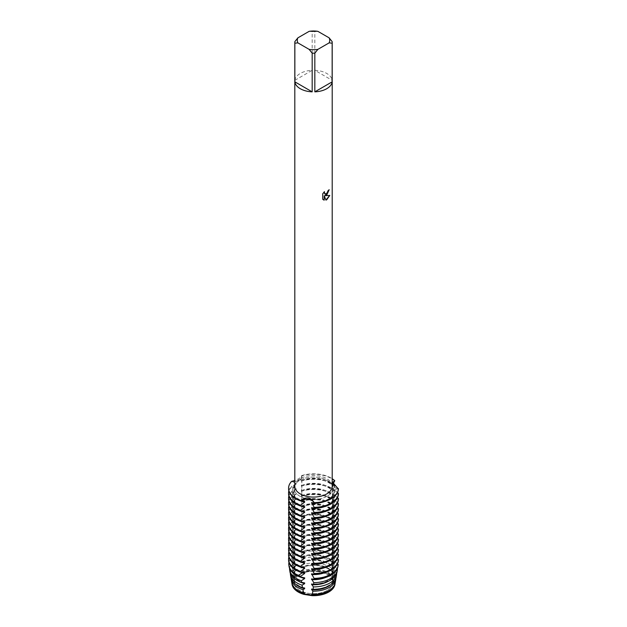 <?xml version="1.0" encoding="UTF-8"?>
<svg xmlns="http://www.w3.org/2000/svg" width="627" height="627" viewBox="0 0 627 627"><rect width="100%" height="100%" fill="white"/><g stroke="black" fill="none" stroke-linecap="round" stroke-linejoin="round"><path stroke-width="0.47" stroke-dasharray="3.13 2.35" d="M327.223 590.399A19.406 11.2 180 0 1 306.078 592.828A19.406 11.2 180 0 1 294.102 582.475A19.406 11.2 180 0 1 299.784 574.551A19.406 11.2 180 0 1 320.93 572.13A19.406 11.2 180 0 1 332.906 582.475A19.406 11.2 180 0 1 327.223 590.399A19.406 11.2 180 0 1 306.078 592.828A19.406 11.2 180 0 1 294.102 582.475A19.406 11.2 180 0 1 299.784 574.551A19.406 11.2 180 0 1 320.93 572.13A19.406 11.2 180 0 1 332.906 582.475A19.406 11.2 180 0 1 327.223 590.399M296.25 519.759L291.594 521.719L291.594 522.463L296.25 524.109L296.25 524.854L291.594 526.805L291.594 527.55L296.25 529.196L296.25 529.94L291.594 531.9L291.594 532.636L296.25 534.29L296.25 535.035L291.594 536.986L291.594 537.731L296.25 539.377L296.25 540.121L291.594 542.073L291.594 542.817L296.25 544.471L296.25 545.208L291.594 547.167L291.594 547.912L296.25 549.558L296.25 550.302L291.594 552.254L291.594 552.998L296.25 554.644L296.25 555.389L291.806 557.278L291.978 558.312L296.25 559.739L296.25 560.483L292.637 562.066L292.974 563.908L296.25 564.825L296.25 565.57L293.522 566.808L294.047 569.426L296.25 569.912L296.25 570.656L294.478 571.487L295.246 574.857L296.25 575.006L295.607 576.338A21.53 12.43 180 0 0 292.057 584.317A21.53 12.43 180 0 1 295.607 576.338L299.369 574.528L295.607 576.338A8.355 4.82 0 0 0 301.54 572.913L299.369 574.528L301.54 572.921A21.53 12.43 180 0 1 332.812 577.757A8.355 4.82 0 0 0 332.522 579.011A8.355 4.82 0 0 0 334.983 582.428L332.522 578.596L332.812 577.757L332.522 578.596L334.983 582.428A21.53 12.43 180 0 1 334.951 584.317A21.53 12.43 180 0 0 334.983 582.428L334.528 580.931L335.257 581.041L335.853 577.89L334.528 576.581L334.528 575.837L336.213 575.947L336.652 573.486M327.223 496.161A19.406 11.2 180 0 1 306.078 498.59A19.406 11.2 180 0 1 294.102 488.245A19.406 11.2 180 0 1 299.784 480.321A19.406 11.2 180 0 1 320.93 477.892A19.406 11.2 180 0 1 332.906 488.245A19.406 11.2 180 0 1 327.223 496.161A19.406 11.2 180 0 1 306.078 498.59A19.406 11.2 180 0 1 294.102 488.245A19.406 11.2 180 0 1 299.784 480.321A19.406 11.2 180 0 1 320.93 477.892A19.406 11.2 180 0 1 332.906 488.245A19.406 11.2 180 0 1 327.223 496.161M294.855 41.625L294.855 80.311A18.7 10.8 180 0 1 300.278 73.445A18.7 10.8 180 0 1 312.175 70.31L312.175 31.624A18.7 10.8 180 0 1 314.832 31.624L314.832 70.31L332.153 80.311L332.153 41.625M294.808 486.286A18.7 10.8 180 0 1 300.278 478.652A18.7 10.8 180 0 1 320.663 476.308A18.7 10.8 180 0 1 332.208 486.286M334.763 486.113L332.663 490.392L332.663 491.129L334.763 490.533L332.663 495.479L332.663 496.223L334.763 495.62L332.663 500.565L332.663 501.31L334.763 500.707L332.663 505.66L332.663 506.404L334.763 505.801L332.663 510.746L332.663 511.491L334.763 510.887L332.663 515.841L332.663 516.577L334.763 515.974L332.663 521.672A21.114 12.187 180 0 0 328.43 518.168A21.114 12.187 180 0 0 301.344 516.82L301.814 513.489L301.814 511.115L301.336 511.734L301.814 508.403L301.814 506.02L301.336 506.647L301.814 503.309L301.814 500.934L301.336 501.553L301.814 498.222L301.814 495.839L301.336 496.466L301.814 493.135L301.814 490.753L301.336 491.38L301.814 488.041L301.814 485.666L301.336 486.286L301.814 482.955L301.814 480.572L301.336 481.199L301.603 475.595A8.355 4.82 180 0 1 301.822 476.677A8.355 4.82 180 0 1 291.594 481.371A8.355 4.82 0 0 0 301.822 476.677A8.355 4.82 0 0 0 301.603 475.595L301.806 476.065L299.291 478.519L294.808 480.533M329.12 189.777L329.12 189.691A18.614 10.745 180 0 1 328.07 190.53L327.89 191.65L324.825 193.962M324.324 191.752L322.646 193.806L322.709 199.261M329.7 195.444L325.068 195.663M322.646 199.221L323.391 199.801M324.151 195.718L325.922 200.044M332.686 483.064A8.355 4.82 0 0 0 332.522 484.005A8.355 4.82 0 0 0 338.431 488.621A8.355 4.82 180 0 1 332.522 484.005A8.355 4.82 180 0 1 332.686 483.064M301.603 475.595A24.931 14.397 180 0 1 332.208 478.722A24.931 14.397 180 0 0 301.603 475.595M317.881 31.35L314.832 31.624M314.832 70.31A18.7 10.8 180 0 1 332.153 80.311M312.175 31.624L309.127 31.35M294.855 80.311L312.175 70.31M334.763 481.089A24.931 14.397 0 0 0 331.134 478.432A24.931 14.397 0 0 0 301.603 475.964M333.062 484.005L332.663 486.043L334.113 485.439M301.344 480.454A21.114 12.187 180 0 1 328.43 481.795A21.114 12.187 180 0 1 332.663 485.298M301.344 481.199A21.114 12.187 180 0 1 328.43 482.539A21.114 12.187 180 0 1 332.663 486.043M301.603 480.313A24.931 14.397 180 0 1 331.134 482.782A24.931 14.397 180 0 1 333.094 484.052M334.763 486.184A24.931 14.397 0 0 0 331.134 483.527A24.931 14.397 0 0 0 301.603 481.05M301.344 485.541A21.114 12.187 180 0 1 328.43 486.889A21.114 12.187 180 0 1 332.663 490.392M301.344 486.286A21.114 12.187 180 0 1 328.43 487.634A21.114 12.187 180 0 1 332.663 491.129M301.603 485.4A24.931 14.397 180 0 1 331.134 487.869A24.931 14.397 180 0 1 334.763 490.533M334.763 491.27A24.931 14.397 0 0 0 331.134 488.613A24.931 14.397 0 0 0 301.603 486.144M301.344 490.635A21.114 12.187 180 0 1 328.43 491.976A21.114 12.187 180 0 1 332.663 495.479M301.344 491.38A21.114 12.187 180 0 1 328.43 492.72A21.114 12.187 180 0 1 332.663 496.223M301.603 490.486A24.931 14.397 180 0 1 331.134 492.963A24.931 14.397 180 0 1 334.763 495.62M334.763 496.365A24.931 14.397 0 0 0 331.134 493.7A24.931 14.397 0 0 0 301.603 491.231M301.344 495.722A21.114 12.187 180 0 1 328.43 497.07A21.114 12.187 180 0 1 332.663 500.565M301.344 496.466A21.114 12.187 180 0 1 328.43 497.807A21.114 12.187 180 0 1 332.663 501.31M301.603 495.581A24.931 14.397 180 0 1 331.134 498.05A24.931 14.397 180 0 1 334.763 500.707M334.763 501.451A24.931 14.397 0 0 0 331.134 498.794A24.931 14.397 0 0 0 301.603 496.325M301.344 500.816A21.114 12.187 180 0 1 328.43 502.156A21.114 12.187 180 0 1 332.663 505.66M301.344 501.553A21.114 12.187 180 0 1 328.43 502.901A21.114 12.187 180 0 1 332.663 506.404M301.603 500.667A24.931 14.397 180 0 1 331.134 503.144A24.931 14.397 180 0 1 334.763 505.801M334.763 506.538A24.931 14.397 0 0 0 331.134 503.881A24.931 14.397 0 0 0 301.603 501.412M301.344 505.903A21.114 12.187 180 0 1 328.43 507.243A21.114 12.187 180 0 1 332.663 510.746M301.344 506.647A21.114 12.187 180 0 1 328.43 507.988A21.114 12.187 180 0 1 332.663 511.491M301.603 505.762A24.931 14.397 180 0 1 331.134 508.231A24.931 14.397 180 0 1 334.763 510.887M334.763 511.632A24.931 14.397 0 0 0 331.134 508.975A24.931 14.397 0 0 0 301.603 506.498M301.344 510.989A21.114 12.187 180 0 1 328.43 512.337A21.114 12.187 180 0 1 332.663 515.841M301.344 511.734A21.114 12.187 180 0 1 328.43 513.082A21.114 12.187 180 0 1 332.663 516.577M301.603 510.848A24.931 14.397 180 0 1 331.134 513.317A24.931 14.397 180 0 1 334.763 515.974M334.763 516.719A24.931 14.397 0 0 0 331.134 514.062A24.931 14.397 0 0 0 301.603 511.593M301.344 516.084A21.114 12.187 180 0 1 328.43 517.424A21.114 12.187 180 0 1 332.663 520.927M332.663 521.672L334.763 521.068L334.763 521.813A24.931 14.397 0 0 0 331.134 519.148A24.931 14.397 0 0 0 301.603 516.679L301.603 515.935L301.336 516.828M301.603 515.935A24.931 14.397 180 0 1 331.134 518.411A24.931 14.397 180 0 1 334.763 521.068M334.763 521.813L332.663 526.014L332.663 526.758L334.763 526.155L334.763 526.899A24.931 14.397 0 0 0 331.134 524.243A24.931 14.397 0 0 0 301.603 521.766L301.603 516.679M301.344 521.17A21.114 12.187 180 0 1 328.43 522.518A21.114 12.187 180 0 1 332.663 526.014M301.344 521.915A21.114 12.187 180 0 1 328.43 523.255A21.114 12.187 180 0 1 332.663 526.758M301.603 521.029A24.931 14.397 180 0 1 331.134 523.498A24.931 14.397 180 0 1 334.763 526.155M334.763 526.899L332.663 531.108L332.663 531.853L334.763 531.249L334.763 531.986A24.931 14.397 0 0 0 331.134 529.329A24.931 14.397 0 0 0 301.603 526.86L301.603 521.766M301.344 526.265A21.114 12.187 180 0 1 328.43 527.605A21.114 12.187 180 0 1 332.663 531.108M301.344 527.001A21.114 12.187 180 0 1 328.43 528.349A21.114 12.187 180 0 1 332.663 531.853M301.603 526.116A24.931 14.397 180 0 1 331.134 528.585A24.931 14.397 180 0 1 334.763 531.249M334.763 531.986L332.663 536.195L332.663 536.939L334.763 536.336L334.763 537.08A24.931 14.397 0 0 0 331.134 534.423A24.931 14.397 0 0 0 301.603 531.947L301.603 526.86M301.344 531.351A21.114 12.187 180 0 1 328.43 532.691A21.114 12.187 180 0 1 332.663 536.195M301.344 532.096A21.114 12.187 180 0 1 328.43 533.436A21.114 12.187 180 0 1 332.663 536.939M301.603 531.21A24.931 14.397 180 0 1 331.134 533.679A24.931 14.397 180 0 1 334.763 536.336M334.763 537.08L332.663 541.289L332.663 542.026L334.763 541.422L334.763 542.167A24.931 14.397 0 0 0 331.134 539.51A24.931 14.397 0 0 0 301.603 537.041L301.603 531.947M301.344 536.438A21.114 12.187 180 0 1 328.43 537.786A21.114 12.187 180 0 1 332.663 541.289M301.344 537.182A21.114 12.187 180 0 1 328.43 538.522A21.114 12.187 180 0 1 332.663 542.026M301.603 536.297A24.931 14.397 180 0 1 331.134 538.765A24.931 14.397 180 0 1 334.763 541.422M334.763 542.167L332.663 546.376L332.663 547.12L334.763 546.517L334.763 547.261A24.931 14.397 0 0 0 331.134 544.597A24.931 14.397 0 0 0 301.603 542.128L301.603 537.041M301.344 541.532A21.114 12.187 180 0 1 328.43 542.872A21.114 12.187 180 0 1 332.663 546.376M301.344 542.269A21.114 12.187 180 0 1 328.43 543.617A21.114 12.187 180 0 1 332.663 547.12M301.603 541.383A24.931 14.397 180 0 1 331.134 543.86A24.931 14.397 180 0 1 334.763 546.517M334.763 547.261L332.663 551.462L332.663 552.207L334.763 551.603L334.763 552.348A24.931 14.397 0 0 0 331.134 549.691A24.931 14.397 0 0 0 301.603 547.214L301.603 542.128M301.344 546.619A21.114 12.187 180 0 1 328.43 547.959A21.114 12.187 180 0 1 332.663 551.462M301.344 547.363A21.114 12.187 180 0 1 328.43 548.703A21.114 12.187 180 0 1 332.663 552.207M301.603 546.478A24.931 14.397 180 0 1 331.134 548.946A24.931 14.397 180 0 1 334.763 551.603M334.763 552.348L332.663 556.557L332.663 557.293L334.622 556.69L334.505 557.787A24.555 14.178 0 0 0 330.868 555.107A24.555 14.178 0 0 0 301.689 552.708M334.505 557.787L332.663 562.388A21.114 12.187 180 0 0 328.43 558.884A21.114 12.187 180 0 0 301.344 557.544L301.814 554.205L301.814 551.831L301.336 552.45L301.344 551.705A21.114 12.187 180 0 1 328.43 553.053A21.114 12.187 180 0 1 332.663 556.557M301.344 552.45A21.114 12.187 180 0 1 328.43 553.798A21.114 12.187 180 0 1 332.663 557.293M301.65 551.588A24.727 14.28 180 0 1 330.993 554.025A24.727 14.28 180 0 1 334.622 556.69M301.344 556.8A21.114 12.187 180 0 1 328.43 558.14A21.114 12.187 180 0 1 332.663 561.643M332.537 562.772L334.387 561.776M301.775 556.784A23.936 13.818 180 0 1 330.429 559.065A23.936 13.818 180 0 1 334.097 561.784L333.901 563.775A23.63 13.645 0 0 0 330.217 561.016A23.63 13.645 0 0 0 301.806 558.806L301.775 556.784L301.806 558.806M333.901 563.775L332.663 567.474A21.114 12.187 180 0 0 328.43 563.971A21.114 12.187 180 0 0 301.344 562.631L301.814 559.3M301.344 561.886A21.114 12.187 180 0 1 328.43 563.234A21.114 12.187 180 0 1 332.663 566.737M332.537 567.858L334.387 566.863M329.873 564.104A23.152 13.363 180 0 1 333.619 566.933L333.376 569.833A22.705 13.112 0 0 0 329.559 566.918A22.705 13.112 0 0 0 301.799 564.951L301.814 562.019A23.152 13.363 180 0 1 329.873 564.104M333.368 569.833L332.663 571.824L332.663 572.569L333.188 572.153L332.921 576.009A21.78 12.579 0 0 0 328.909 572.819A21.78 12.579 0 0 0 301.626 571.166L301.759 567.286A22.36 12.908 180 0 1 329.316 569.144A22.36 12.908 180 0 1 333.188 572.153M332.663 572.569A21.114 12.187 180 0 0 328.43 569.065A21.114 12.187 180 0 0 301.344 567.717L301.344 566.98A21.114 12.187 180 0 1 328.43 568.321A21.114 12.187 180 0 1 332.663 571.824M300.874 500.926A21.114 12.187 180 0 1 298.577 499.774A21.114 12.187 180 0 1 292.394 491.16A21.114 12.187 180 0 1 296.25 484.138L291.594 486.09L291.594 486.834L296.25 488.48L296.25 489.225L291.594 491.184L291.594 491.921L296.25 493.574L296.25 494.319L291.594 496.271L291.594 497.015L296.25 498.661L296.25 499.406L291.594 501.357L291.594 502.102L296.25 503.747L296.25 504.492L291.594 506.451L291.594 507.196L296.25 508.842L296.25 509.586L291.594 511.538L291.594 512.283L296.25 513.928L296.25 514.673L291.594 516.632L291.594 517.369L296.25 519.023L296.25 519.767A21.114 12.187 180 0 0 292.394 526.79L292.394 526.045A21.114 12.187 180 0 1 296.25 519.023M304.644 501.482A21.114 12.187 180 0 1 298.577 499.037A21.114 12.187 180 0 1 292.394 490.416A21.114 12.187 180 0 1 296.25 483.393L296.25 484.138M304.644 506.569A21.114 12.187 180 0 1 298.577 504.124A21.114 12.187 180 0 1 292.394 495.502A21.114 12.187 180 0 1 296.25 488.48M300.874 506.013A21.114 12.187 180 0 1 298.577 504.868A21.114 12.187 180 0 1 292.394 496.247A21.114 12.187 180 0 1 296.25 489.225M304.644 511.656A21.114 12.187 180 0 1 298.577 509.21A21.114 12.187 180 0 1 292.394 500.597A21.114 12.187 180 0 1 296.25 493.574M300.874 511.107A21.114 12.187 180 0 1 298.577 509.955A21.114 12.187 180 0 1 292.394 501.341A21.114 12.187 180 0 1 296.25 494.319M304.644 516.75A21.114 12.187 180 0 1 298.577 514.305A21.114 12.187 180 0 1 292.394 505.683A21.114 12.187 180 0 1 296.25 498.661M300.874 516.193A21.114 12.187 180 0 1 298.577 515.049A21.114 12.187 180 0 1 292.394 506.428A21.114 12.187 180 0 1 296.25 499.406M304.644 521.836A21.114 12.187 180 0 1 298.577 519.391A21.114 12.187 180 0 1 292.394 510.778A21.114 12.187 180 0 1 296.25 503.755M300.874 521.28A21.114 12.187 180 0 1 298.577 520.136A21.114 12.187 180 0 1 292.394 511.514A21.114 12.187 180 0 1 296.25 504.492M304.644 526.923A21.114 12.187 180 0 1 298.577 524.486A21.114 12.187 180 0 1 292.394 515.864A21.114 12.187 180 0 1 296.25 508.842M300.874 526.374A21.114 12.187 180 0 1 298.577 525.222A21.114 12.187 180 0 1 292.394 516.609A21.114 12.187 180 0 1 296.25 509.586M304.644 532.017A21.114 12.187 180 0 1 298.577 529.572A21.114 12.187 180 0 1 292.394 520.951A21.114 12.187 180 0 1 296.25 513.928M300.874 531.461A21.114 12.187 180 0 1 298.577 530.317A21.114 12.187 180 0 1 292.394 521.695A21.114 12.187 180 0 1 296.25 514.673M304.644 537.104A21.114 12.187 180 0 1 298.577 534.659A21.114 12.187 180 0 1 292.394 526.045M300.874 536.555A21.114 12.187 180 0 1 298.577 535.403A21.114 12.187 180 0 1 292.394 526.79M304.644 542.198A21.114 12.187 180 0 1 298.577 539.753A21.114 12.187 180 0 1 292.394 531.132A21.114 12.187 180 0 1 296.25 524.109M300.874 541.642A21.114 12.187 180 0 1 298.577 540.498A21.114 12.187 180 0 1 292.394 531.876A21.114 12.187 180 0 1 296.25 524.854M304.644 547.285A21.114 12.187 180 0 1 298.577 544.839A21.114 12.187 180 0 1 292.394 536.226A21.114 12.187 180 0 1 296.25 529.204M300.874 546.728A21.114 12.187 180 0 1 298.577 545.584A21.114 12.187 180 0 1 292.394 536.963A21.114 12.187 180 0 1 296.25 529.94M304.644 552.371A21.114 12.187 180 0 1 298.577 549.934A21.114 12.187 180 0 1 292.394 541.313A21.114 12.187 180 0 1 296.25 534.29M300.874 551.823A21.114 12.187 180 0 1 298.577 550.671A21.114 12.187 180 0 1 292.394 542.057A21.114 12.187 180 0 1 296.25 535.035M304.644 557.466A21.114 12.187 180 0 1 298.577 555.02A21.114 12.187 180 0 1 292.394 546.399A21.114 12.187 180 0 1 296.25 539.377M300.874 556.909A21.114 12.187 180 0 1 298.577 555.765A21.114 12.187 180 0 1 292.394 547.144A21.114 12.187 180 0 1 296.25 540.121M304.644 562.552A21.114 12.187 180 0 1 298.577 560.107A21.114 12.187 180 0 1 292.394 551.494A21.114 12.187 180 0 1 296.25 544.471M300.874 562.004A21.114 12.187 180 0 1 298.577 560.851A21.114 12.187 180 0 1 292.394 552.23A21.114 12.187 180 0 1 296.25 545.208M304.644 567.647A21.114 12.187 180 0 1 298.577 565.201A21.114 12.187 180 0 1 292.394 556.58A21.114 12.187 180 0 1 296.25 549.558M300.874 567.09A21.114 12.187 180 0 1 298.577 565.938A21.114 12.187 180 0 1 292.394 557.325A21.114 12.187 180 0 1 296.25 550.302M304.644 572.733A21.114 12.187 180 0 1 298.577 570.288A21.114 12.187 180 0 1 292.394 561.667A21.114 12.187 180 0 1 296.25 554.644M300.874 572.177A21.114 12.187 180 0 1 298.577 571.032A21.114 12.187 180 0 1 292.394 562.411A21.114 12.187 180 0 1 296.25 555.389M304.644 577.82A21.114 12.187 180 0 1 298.577 575.374A21.114 12.187 180 0 1 292.394 566.761A21.114 12.187 180 0 1 296.25 559.739M300.874 577.271A21.114 12.187 180 0 1 298.577 576.119A21.114 12.187 180 0 1 292.394 567.506A21.114 12.187 180 0 1 296.25 560.483M304.644 582.914A21.114 12.187 180 0 1 298.577 580.469A21.114 12.187 180 0 1 292.394 571.848A21.114 12.187 180 0 1 296.25 564.825M298.852 581.362A21.114 12.187 180 0 1 298.577 581.213A21.114 12.187 180 0 1 292.394 572.592A21.114 12.187 180 0 1 296.25 565.57M304.644 588.001A21.114 12.187 180 0 1 298.577 585.555A21.114 12.187 180 0 1 292.394 576.942A21.114 12.187 180 0 1 296.25 569.919M332.921 576.009L332.812 577.757A21.53 12.43 180 0 0 301.54 572.913L301.626 571.166M301.344 572.067A21.114 12.187 180 0 1 328.43 573.407A21.114 12.187 180 0 1 332.663 576.911M304.644 593.095A21.114 12.187 180 0 1 298.577 590.65A21.114 12.187 180 0 1 292.394 582.028A21.114 12.187 180 0 1 296.25 575.006M301.344 572.812A21.114 12.187 180 0 1 328.43 574.152A21.114 12.187 180 0 1 332.663 577.655M301.556 572.623A21.569 12.454 180 0 1 328.76 574.183A21.569 12.454 180 0 1 332.827 577.459M336.636 573.462L334.528 571.495L334.528 570.75A21.114 12.187 180 0 1 334.614 571.848A21.114 12.187 180 0 1 311.595 583.988M333.846 570.492L337.89 570.57M337.028 571.981A23.63 13.645 0 0 0 337.138 570.735L337.444 568.995M337.216 568.83L334.528 566.4L334.528 565.656L338.055 565.436L338.227 564.457M337.436 563.908L334.528 561.314L334.528 560.569L338.431 560.24M337.436 558.814L334.528 556.22L334.528 555.483L338.431 555.154M337.436 553.727L334.528 551.133L334.528 550.388L338.431 550.067M337.436 548.633L334.528 546.046L334.528 545.302L338.431 544.973M337.436 543.546L334.528 540.952L334.528 540.208L338.431 539.886M337.436 538.46L334.528 535.866L334.528 535.121L338.431 534.8M337.436 533.365L334.528 530.771L334.528 530.034L338.431 529.705M337.436 528.279L334.528 525.685L334.528 524.94L338.431 524.619M337.436 523.184L334.528 520.598L334.528 519.854L338.431 519.524M337.436 518.098L334.528 515.504L334.528 514.767L338.431 514.438M337.436 513.011L334.528 510.417L334.528 509.673L338.431 509.351M337.436 507.917L334.528 505.323L334.528 504.586L338.431 504.257M337.436 502.83L334.528 500.236L334.528 499.492L338.431 499.17M337.436 497.736L334.528 495.15L334.528 494.405L338.431 494.076M337.436 492.65L334.528 490.055L334.528 489.319A21.114 12.187 180 0 1 334.614 490.416A21.114 12.187 180 0 1 311.595 502.556M334.528 489.311L338.431 488.989M291.594 481.371L296.25 483.393M301.712 566.902L300.889 568.054M301.336 566.98L301.799 564.951M301.712 561.808L300.889 562.968M301.712 556.721L300.889 557.873M301.336 551.705L301.603 547.214M291.955 583.557A21.569 12.454 180 0 1 295.544 576.088M335.03 582.201A21.569 12.454 180 0 1 335.053 583.557M293.569 586.778A21.114 12.187 180 0 1 292.394 582.773A21.114 12.187 180 0 1 296.25 575.751M334.528 581.668A21.114 12.187 180 0 1 334.614 582.773A21.114 12.187 180 0 1 333.439 586.778M334.528 580.931A21.114 12.187 180 0 1 334.614 582.028A21.114 12.187 180 0 1 311.595 594.169M295.246 574.857A21.78 12.579 0 0 0 291.821 582.93M335.186 582.93A21.78 12.579 0 0 0 335.257 581.041M291.147 578.486A22.36 12.908 180 0 1 294.478 571.487M335.853 577.89A22.36 12.908 180 0 1 335.86 578.486M296.289 584.732A21.114 12.187 180 0 1 292.394 577.679A21.114 12.187 180 0 1 296.25 570.656M334.528 576.581A21.114 12.187 180 0 1 334.614 577.679A21.114 12.187 180 0 1 330.719 584.732M334.528 575.837A21.114 12.187 180 0 1 334.614 576.942A21.114 12.187 180 0 1 311.595 589.074M294.047 569.426A22.705 13.112 0 0 0 290.904 577.451M336.103 577.451A22.705 13.112 0 0 0 336.205 575.947M290.356 573.415A23.152 13.363 180 0 1 293.522 566.808M334.528 571.495A21.114 12.187 180 0 1 334.614 572.592A21.114 12.187 180 0 1 328.156 581.362M292.974 563.908A23.63 13.645 0 0 0 289.98 571.981M289.58 568.336A23.936 13.818 180 0 1 292.637 562.066M334.528 566.4A21.114 12.187 180 0 1 334.614 567.506A21.114 12.187 180 0 1 325.821 577.404M334.528 565.656A21.114 12.187 180 0 1 334.614 566.761A21.114 12.187 180 0 1 311.595 578.901M291.978 558.312A24.555 14.178 0 0 0 289.063 566.502M337.945 566.502A24.555 14.178 0 0 0 338.055 565.436M288.961 562.395A24.727 14.28 180 0 1 291.806 557.278M334.528 561.314A21.114 12.187 180 0 1 334.614 562.411A21.114 12.187 180 0 1 324.911 572.67M334.528 560.569A21.114 12.187 180 0 1 334.614 561.667A21.114 12.187 180 0 1 311.595 573.807M291.594 552.998A24.931 14.397 0 0 0 288.569 559.872M288.859 556.948A24.931 14.397 180 0 1 291.594 552.254M334.528 556.22A21.114 12.187 180 0 1 334.614 557.325A21.114 12.187 180 0 1 324.911 567.576M334.528 555.483A21.114 12.187 180 0 1 334.614 556.58A21.114 12.187 180 0 1 311.595 568.72M291.594 547.912A24.931 14.397 0 0 0 288.569 554.777M288.859 551.862A24.931 14.397 180 0 1 291.594 547.167M334.528 551.133A21.114 12.187 180 0 1 334.614 552.23A21.114 12.187 180 0 1 324.911 562.49M334.528 550.388A21.114 12.187 180 0 1 334.614 551.494A21.114 12.187 180 0 1 311.595 563.626M291.594 542.817A24.931 14.397 0 0 0 288.569 549.691M288.859 546.775A24.931 14.397 180 0 1 291.594 542.081M334.528 546.046A21.114 12.187 180 0 1 334.614 547.144A21.114 12.187 180 0 1 324.911 557.403M334.528 545.302A21.114 12.187 180 0 1 334.614 546.399A21.114 12.187 180 0 1 311.595 558.539M291.594 537.731A24.931 14.397 0 0 0 288.569 544.597M288.859 541.681A24.931 14.397 180 0 1 291.594 536.986M334.528 540.952A21.114 12.187 180 0 1 334.614 542.057A21.114 12.187 180 0 1 324.911 552.309M334.528 540.208A21.114 12.187 180 0 1 334.614 541.313A21.114 12.187 180 0 1 311.595 553.453M291.594 532.636A24.931 14.397 0 0 0 288.569 539.51M288.859 536.594A24.931 14.397 180 0 1 291.594 531.9M334.528 535.866A21.114 12.187 180 0 1 334.614 536.963A21.114 12.187 180 0 1 324.911 547.222M334.528 535.121A21.114 12.187 180 0 1 334.614 536.226A21.114 12.187 180 0 1 311.595 548.359M291.594 527.55A24.931 14.397 0 0 0 288.569 534.423M288.859 531.508A24.931 14.397 180 0 1 291.594 526.805M334.528 530.771A21.114 12.187 180 0 1 334.614 531.876A21.114 12.187 180 0 1 324.911 542.136M334.528 530.034A21.114 12.187 180 0 1 334.614 531.132A21.114 12.187 180 0 1 311.595 543.272M291.594 522.463A24.931 14.397 0 0 0 288.569 529.329M288.859 526.414A24.931 14.397 180 0 1 291.594 521.719M334.528 525.685A21.114 12.187 180 0 1 334.614 526.79A21.114 12.187 180 0 1 324.911 537.041M334.528 524.94A21.114 12.187 180 0 1 334.614 526.045A21.114 12.187 180 0 1 311.595 538.185M291.594 517.369A24.931 14.397 0 0 0 288.569 524.243M288.859 521.327A24.931 14.397 180 0 1 291.594 516.632M334.528 520.598A21.114 12.187 180 0 1 334.614 521.695A21.114 12.187 180 0 1 324.911 531.955M334.528 519.854A21.114 12.187 180 0 1 334.614 520.951A21.114 12.187 180 0 1 311.595 533.091M291.594 512.283A24.931 14.397 0 0 0 288.569 519.148M288.859 516.233A24.931 14.397 180 0 1 291.594 511.538M334.528 515.504A21.114 12.187 180 0 1 334.614 516.609A21.114 12.187 180 0 1 324.911 526.86M334.528 514.767A21.114 12.187 180 0 1 334.614 515.864A21.114 12.187 180 0 1 311.595 528.005M291.594 507.196A24.931 14.397 0 0 0 288.569 514.062M288.859 511.146A24.931 14.397 180 0 1 291.594 506.451M334.528 510.417A21.114 12.187 180 0 1 334.614 511.514A21.114 12.187 180 0 1 324.911 521.774M334.528 509.673A21.114 12.187 180 0 1 334.614 510.778A21.114 12.187 180 0 1 311.595 522.91M291.594 502.102A24.931 14.397 0 0 0 288.569 508.975M288.859 506.06A24.931 14.397 180 0 1 291.594 501.357M334.528 505.323A21.114 12.187 180 0 1 334.614 506.428A21.114 12.187 180 0 1 324.911 516.687M334.528 504.586A21.114 12.187 180 0 1 334.614 505.683A21.114 12.187 180 0 1 311.595 517.824M291.594 497.015A24.931 14.397 0 0 0 288.569 503.881M288.859 500.965A24.931 14.397 180 0 1 291.594 496.271M334.528 500.236A21.114 12.187 180 0 1 334.614 501.341A21.114 12.187 180 0 1 324.911 511.593M334.528 499.492A21.114 12.187 180 0 1 334.614 500.597A21.114 12.187 180 0 1 311.595 512.737M291.594 491.921A24.931 14.397 0 0 0 288.569 498.794M288.859 495.879A24.931 14.397 180 0 1 291.594 491.184M334.528 495.15A21.114 12.187 180 0 1 334.614 496.247A21.114 12.187 180 0 1 324.911 506.506M291.594 481.748A24.931 14.397 0 0 0 288.569 488.425M334.528 494.405A21.114 12.187 180 0 1 334.614 495.502A21.114 12.187 180 0 1 311.595 507.643M291.594 486.834A24.931 14.397 0 0 0 288.569 493.7M334.528 490.055A21.114 12.187 180 0 1 334.614 491.16A21.114 12.187 180 0 1 324.911 501.412M288.859 490.784A24.931 14.397 180 0 1 291.594 486.09M294.102 582.475L294.102 488.245L294.102 582.475M332.522 579.011L332.631 482.32M301.822 477.86L301.806 476.065M332.906 582.475L332.906 488.245L332.906 582.475M301.822 554.205L301.822 551.831M301.822 549.119L301.822 546.736M301.822 544.024L301.822 541.65M301.822 538.938L301.822 536.555M301.822 533.851L301.822 531.469M301.822 528.757L301.822 526.382M301.822 523.67L301.822 521.288M301.822 518.576L301.822 516.201M301.822 513.489L301.822 511.115M301.822 508.403L301.822 506.02M301.822 503.309L301.822 500.934M301.822 498.222L301.822 495.839M301.822 493.135L301.822 490.753M301.822 488.041L301.822 485.666M301.822 482.955L301.822 480.572M292.394 582.773L292.394 582.028M334.614 582.773L334.614 582.028M292.394 577.679L292.394 576.942M334.614 577.679L334.614 576.942M292.394 572.592L292.394 571.848M334.614 572.592L334.614 571.848M292.394 567.506L292.394 566.761M334.614 567.506L334.614 566.761M292.394 562.411L292.394 561.667M334.614 562.411L334.614 561.667M292.394 557.325L292.394 556.58M334.614 557.325L334.614 556.58M292.394 552.23L292.394 551.494M334.614 552.23L334.614 551.494M292.394 547.144L292.394 546.399M334.614 547.144L334.614 546.399M292.394 542.057L292.394 541.313M334.614 542.057L334.614 541.313M292.394 536.963L292.394 536.226M334.614 536.963L334.614 536.226M292.394 531.876L292.394 531.132M334.614 531.876L334.614 531.132M334.614 526.79L334.614 526.045M292.394 521.695L292.394 520.951M334.614 521.695L334.614 520.951M292.394 516.609L292.394 515.864M334.614 516.609L334.614 515.864M292.394 511.514L292.394 510.778M334.614 511.514L334.614 510.778M292.394 506.428L292.394 505.683M334.614 506.428L334.614 505.683M292.394 501.341L292.394 500.597M334.614 501.341L334.614 500.597M292.394 496.247L292.394 495.502M334.614 496.247L334.614 495.502M292.394 491.16L292.394 490.416M334.614 491.16L334.614 490.416"/><path stroke-width="0.94" d="M335.053 583.557A21.569 12.454 180 0 1 334.975 584.192A21.569 12.454 180 0 1 328.76 591.794A21.569 12.454 180 0 1 312.136 595.415L312.089 595.65A21.53 12.43 180 0 0 328.728 592.037A21.53 12.43 180 0 0 334.928 584.45A21.53 12.43 180 0 0 334.951 584.317A21.53 12.43 180 0 1 328.728 592.037A21.53 12.43 180 0 1 312.089 595.65L303.993 594.396L312.089 595.65A8.355 4.82 0 0 0 303.993 594.396A21.53 12.43 180 0 1 292.057 584.317A21.53 12.43 180 0 0 292.08 584.45L292.033 584.192A21.569 12.454 180 0 1 291.955 583.557M326.73 195.083L325.123 195.695L329.778 195.428L326.73 199.754L325.938 200.091L324.214 195.749L324.214 200.146L322.709 199.261L322.709 193.837L324.441 191.627L324.206 192.701L324.849 193.986L326.73 193.625L328.133 190.561A18.7 10.8 0 0 0 329.175 189.722L326.73 195.083M326.73 88.713A18.7 10.8 180 0 1 314.832 91.848L314.832 53.162A18.7 10.8 180 0 1 312.175 53.162L312.175 91.848A18.7 10.8 180 0 1 294.855 81.839L294.855 43.161A18.7 10.8 180 0 1 294.808 42.393A18.7 10.8 180 0 1 294.855 41.625L297.903 37.832L309.127 31.35A16.208 9.358 180 0 1 317.881 31.35L329.112 37.832A16.208 9.358 180 0 1 329.112 42.887L332.153 43.161L332.153 81.839A18.7 10.8 180 0 1 326.73 88.713M329.112 37.832L332.153 41.625A18.7 10.8 180 0 1 332.208 42.393L332.208 486.286A18.7 10.8 180 0 1 326.73 493.919A18.7 10.8 180 0 1 306.344 496.255A18.7 10.8 180 0 1 294.808 486.286L294.808 42.393M294.808 480.533L291.594 481.371A24.931 14.397 180 0 0 300.474 500.518C306.329 496.474 310.89 497.18 314.158 502.635A8.355 4.82 0 0 0 300.474 500.518A8.355 4.82 180 0 1 314.158 502.635L314.158 503.003A24.931 14.397 0 0 0 331.134 498.794A24.931 14.397 0 0 0 338.431 488.989L332.631 482.32L334.763 480.721A8.355 4.82 0 0 0 332.686 483.064A8.355 4.82 180 0 1 334.763 480.721L333.062 484.005M331.134 498.418A24.931 14.397 180 0 1 314.158 502.635A24.931 14.397 180 0 0 331.134 498.418A24.931 14.397 180 0 0 338.431 488.621A24.931 14.397 180 0 1 331.134 498.418M329.12 189.777L325.123 195.695M324.825 193.962L324.324 191.752M323.391 199.801L324.151 200.107L324.214 195.749M325.922 200.044L329.7 195.444M332.208 478.722A24.931 14.397 180 0 1 334.763 480.721A24.931 14.397 180 0 0 332.208 478.722M294.855 43.161L297.903 42.887A16.208 9.358 180 0 1 297.903 37.832M297.903 42.887L309.127 49.368L312.175 53.162M314.832 53.162L317.881 49.368A16.208 9.358 180 0 1 309.127 49.368M317.881 49.368L329.112 42.887M332.208 42.393A18.7 10.8 180 0 1 332.153 43.161M312.175 91.848L294.855 81.839M332.153 81.839L314.832 91.848M334.113 485.439L334.763 485.439L334.763 486.113M333.094 484.052A24.931 14.397 180 0 1 334.763 485.439M300.874 516.193A21.114 12.187 180 0 0 304.644 517.487L304.644 516.75L300.474 516.154L300.474 515.418L304.644 512.4L304.644 511.656L300.474 511.068L300.474 510.323L304.644 507.314L304.644 506.569L300.474 505.981L300.474 505.237A24.931 14.397 180 0 1 295.873 503.136A24.931 14.397 180 0 1 288.569 492.963A24.931 14.397 180 0 1 288.859 490.784M300.474 505.237L304.644 502.219A21.114 12.187 180 0 1 300.874 500.926M338.431 493.339A24.931 14.397 180 0 1 331.134 503.136A24.931 14.397 180 0 1 314.158 507.353L314.158 508.097A24.931 14.397 0 0 0 331.134 503.881A24.931 14.397 0 0 0 338.431 494.076L338.431 493.339L337.436 492.65M304.644 502.219L304.644 501.482L300.474 500.518A24.931 14.397 180 0 1 288.569 488.245A24.931 14.397 180 0 1 291.594 481.371M288.569 492.963L288.569 493.7A24.931 14.397 0 0 0 295.873 503.881A24.931 14.397 0 0 0 300.474 505.981M288.569 488.425A24.931 14.397 0 0 0 288.569 488.613A24.931 14.397 0 0 0 295.873 498.794A24.931 14.397 0 0 0 300.474 500.887M304.644 507.314A21.114 12.187 180 0 1 300.874 506.013M300.474 510.323A24.931 14.397 180 0 1 295.873 508.231A24.931 14.397 180 0 1 288.569 498.05A24.931 14.397 180 0 1 288.859 495.879M338.431 498.426A24.931 14.397 180 0 1 331.134 508.231A24.931 14.397 180 0 1 314.158 512.439L314.158 513.184A24.931 14.397 0 0 0 331.134 508.975A24.931 14.397 0 0 0 338.431 499.17L338.431 498.426L337.436 497.736M288.569 498.05L288.569 498.794A24.931 14.397 0 0 0 295.873 508.975A24.931 14.397 0 0 0 300.474 511.068M304.644 512.4A21.114 12.187 180 0 1 300.874 511.107M300.474 515.418A24.931 14.397 180 0 1 295.873 513.317A24.931 14.397 180 0 1 288.569 503.144A24.931 14.397 180 0 1 288.859 500.965M338.431 503.52A24.931 14.397 180 0 1 331.134 513.317A24.931 14.397 180 0 1 314.158 517.534L314.158 518.27A24.931 14.397 0 0 0 331.134 514.062A24.931 14.397 0 0 0 338.431 504.257L338.431 503.52L337.436 502.83M288.569 503.144L288.569 503.881A24.931 14.397 0 0 0 295.873 514.062A24.931 14.397 0 0 0 300.474 516.154M300.474 556.133A24.931 14.397 180 0 1 295.873 554.033A24.931 14.397 180 0 1 288.569 543.86L288.569 544.597A24.931 14.397 0 0 0 295.873 554.777A24.931 14.397 0 0 0 300.474 556.87L300.474 556.133L304.644 553.116L304.644 552.371L300.474 551.784L300.474 551.039L304.644 548.029L304.644 547.285L300.474 546.697L300.474 545.952L304.644 542.943L304.644 542.198L300.474 541.603L300.474 540.866L304.644 537.848L304.644 537.104L300.474 536.516L300.474 535.771L304.644 532.762L304.644 532.017L300.474 531.43L300.474 530.685L304.644 527.668L304.644 526.923L300.474 526.335L300.474 525.591L304.644 522.581L304.644 521.836L300.474 521.249L300.474 520.504A24.931 14.397 180 0 1 295.873 518.411A24.931 14.397 180 0 1 288.569 508.231A24.931 14.397 180 0 1 288.859 506.06M300.474 520.504L304.644 517.494M338.431 508.607A24.931 14.397 180 0 1 331.134 518.411A24.931 14.397 180 0 1 314.158 522.62L314.158 523.365A24.931 14.397 0 0 0 331.134 519.148A24.931 14.397 0 0 0 338.431 509.351L338.431 508.607L337.436 507.917M288.569 508.231L288.569 508.975A24.931 14.397 0 0 0 295.873 519.148A24.931 14.397 0 0 0 300.474 521.249M304.644 522.581A21.114 12.187 180 0 1 300.874 521.28M300.474 525.591A24.931 14.397 180 0 1 295.873 523.498A24.931 14.397 180 0 1 288.569 513.317A24.931 14.397 180 0 1 288.859 511.146M338.431 513.693A24.931 14.397 180 0 1 331.134 523.498A24.931 14.397 180 0 1 314.158 527.707L314.158 528.451A24.931 14.397 0 0 0 331.134 524.243A24.931 14.397 0 0 0 338.431 514.438L338.431 513.693L337.436 513.011M288.569 513.317L288.569 514.062A24.931 14.397 0 0 0 295.873 524.243A24.931 14.397 0 0 0 300.474 526.335M304.644 527.668A21.114 12.187 180 0 1 300.874 526.374M300.474 530.685A24.931 14.397 180 0 1 295.873 528.585A24.931 14.397 180 0 1 288.569 518.411A24.931 14.397 180 0 1 288.859 516.233M338.431 518.788A24.931 14.397 180 0 1 331.134 528.585A24.931 14.397 180 0 1 314.158 532.801L314.158 533.546A24.931 14.397 0 0 0 331.134 529.329A24.931 14.397 0 0 0 338.431 519.524L338.431 518.788L337.436 518.098M288.569 518.411L288.569 519.148A24.931 14.397 0 0 0 295.873 529.329A24.931 14.397 0 0 0 300.474 531.43M304.644 532.762A21.114 12.187 180 0 1 300.874 531.461M300.474 535.771A24.931 14.397 180 0 1 295.873 533.679A24.931 14.397 180 0 1 288.569 523.498A24.931 14.397 180 0 1 288.859 521.327M338.431 523.874A24.931 14.397 180 0 1 331.134 533.679A24.931 14.397 180 0 1 314.158 537.888L314.158 538.632A24.931 14.397 0 0 0 331.134 534.423A24.931 14.397 0 0 0 338.431 524.619L338.431 523.874L337.436 523.184M288.569 523.498L288.569 524.243A24.931 14.397 0 0 0 295.873 534.423A24.931 14.397 0 0 0 300.474 536.516M304.644 537.848A21.114 12.187 180 0 1 300.874 536.555M300.474 540.866A24.931 14.397 180 0 1 295.873 538.765A24.931 14.397 180 0 1 288.569 528.585A24.931 14.397 180 0 1 288.859 526.414M338.431 528.961A24.931 14.397 180 0 1 331.134 538.765A24.931 14.397 180 0 1 314.158 542.982L314.158 543.719A24.931 14.397 0 0 0 331.134 539.51A24.931 14.397 0 0 0 338.431 529.705L338.431 528.961L337.436 528.279M288.569 528.585L288.569 529.329A24.931 14.397 0 0 0 295.873 539.51A24.931 14.397 0 0 0 300.474 541.603M304.644 542.935A21.114 12.187 180 0 1 300.874 541.642M300.474 545.952A24.931 14.397 180 0 1 295.873 543.86A24.931 14.397 180 0 1 288.569 533.679A24.931 14.397 180 0 1 288.859 531.508M338.431 534.055A24.931 14.397 180 0 1 331.134 543.86A24.931 14.397 180 0 1 314.158 548.069L314.158 548.813A24.931 14.397 0 0 0 331.134 544.597A24.931 14.397 0 0 0 338.431 534.8L338.431 534.055L337.436 533.365M288.569 533.679L288.569 534.423A24.931 14.397 0 0 0 295.873 544.597A24.931 14.397 0 0 0 300.474 546.697M304.644 548.029A21.114 12.187 180 0 1 300.874 546.728M300.474 551.039A24.931 14.397 180 0 1 295.873 548.946A24.931 14.397 180 0 1 288.569 538.765A24.931 14.397 180 0 1 288.859 536.594M338.431 539.142A24.931 14.397 180 0 1 331.134 548.946A24.931 14.397 180 0 1 314.158 553.155L314.158 553.9A24.931 14.397 0 0 0 331.134 549.691A24.931 14.397 0 0 0 338.431 539.886L338.431 539.142L337.436 538.46M288.569 538.765L288.569 539.51A24.931 14.397 0 0 0 295.873 549.691A24.931 14.397 0 0 0 300.474 551.784M304.644 553.116A21.114 12.187 180 0 1 300.874 551.823M338.431 544.236A24.931 14.397 180 0 1 331.134 554.033A24.931 14.397 180 0 1 314.158 558.249L314.158 558.986A24.931 14.397 0 0 0 331.134 554.777A24.931 14.397 0 0 0 338.431 544.973L338.431 544.236L337.436 543.546M292.08 584.45A21.53 12.43 180 0 0 303.993 594.396L304.644 593.095L303.633 592.923L302.904 589.639L304.644 588.745L304.644 588.001L302.504 587.656L302.042 585.163L304.644 583.659L304.644 582.914L301.571 582.436L301.297 580.727L304.644 578.564L304.644 577.82L300.772 577.255L300.639 576.307L304.644 573.478L304.644 572.733L300.474 572.145L300.474 571.401L304.644 568.383L304.644 567.647L300.474 567.051L300.474 566.314L304.644 563.297L304.644 562.552L300.474 561.964L300.474 561.22L304.644 558.21L304.644 557.466L300.474 556.878M304.644 558.21A21.114 12.187 180 0 1 300.874 556.909M300.474 561.22A24.931 14.397 180 0 1 295.873 559.127A24.931 14.397 180 0 1 288.569 548.946A24.931 14.397 180 0 1 288.859 546.775M338.431 549.323A24.931 14.397 180 0 1 331.134 559.127A24.931 14.397 180 0 1 314.158 563.336L314.158 564.081A24.931 14.397 0 0 0 331.134 559.872A24.931 14.397 0 0 0 338.431 550.067L338.431 549.323L337.436 548.633M288.569 548.946L288.569 549.691A24.931 14.397 0 0 0 295.873 559.872A24.931 14.397 0 0 0 300.474 561.964M304.644 563.297A21.114 12.187 180 0 1 300.874 562.004M300.474 566.314A24.931 14.397 180 0 1 295.873 564.214A24.931 14.397 180 0 1 288.569 554.033A24.931 14.397 180 0 1 288.859 551.862M338.431 554.409A24.931 14.397 180 0 1 331.134 564.214A24.931 14.397 180 0 1 314.158 568.423L314.158 569.167A24.931 14.397 0 0 0 331.134 564.958A24.931 14.397 0 0 0 338.431 555.154L338.431 554.409L337.436 553.727M288.569 554.033L288.569 554.777A24.931 14.397 0 0 0 295.873 564.958A24.931 14.397 0 0 0 300.474 567.051M304.644 568.383A21.114 12.187 180 0 1 300.874 567.09M300.474 571.401A24.931 14.397 180 0 1 295.873 569.308A24.931 14.397 180 0 1 288.569 559.127A24.931 14.397 180 0 1 288.859 556.948M338.431 559.503A24.931 14.397 180 0 1 331.134 569.308A24.931 14.397 180 0 1 314.158 573.517L314.158 574.261A24.931 14.397 0 0 0 331.134 570.045A24.931 14.397 0 0 0 338.431 560.248L338.431 559.503L337.436 558.814M288.569 559.127L288.569 559.872A24.931 14.397 0 0 0 295.873 570.045A24.931 14.397 0 0 0 300.474 572.145M304.644 573.478A21.114 12.187 180 0 1 300.874 572.177M300.639 576.307A24.727 14.28 180 0 1 296.022 574.214A24.727 14.28 180 0 1 288.89 565.499A24.727 14.28 180 0 1 288.961 562.395M330.993 574.214A24.727 14.28 180 0 1 314.088 578.392L314.033 579.309A24.555 14.178 0 0 0 330.868 575.163A24.555 14.178 0 0 0 337.945 566.502L338.118 565.499A24.727 14.28 180 0 1 330.993 574.214M288.89 565.499L289.063 566.502A24.555 14.178 0 0 0 296.14 575.163A24.555 14.178 0 0 0 300.772 577.255M304.644 578.564A21.114 12.187 180 0 1 300.874 577.271M301.297 580.727A23.936 13.818 180 0 1 296.579 578.611A23.936 13.818 180 0 1 289.674 570.17A23.936 13.818 180 0 1 289.58 568.336M330.429 578.611A23.936 13.818 180 0 1 313.782 582.655L313.641 584.301A23.63 13.645 0 0 0 330.217 580.312A23.63 13.645 0 0 0 337.028 571.981L337.334 570.17A23.936 13.818 180 0 1 330.429 578.611M289.674 570.17L289.98 571.981A23.63 13.645 0 0 0 296.79 580.312A23.63 13.645 0 0 0 301.571 582.436M304.644 583.651A21.114 12.187 180 0 1 298.852 581.362M302.042 585.163A23.152 13.363 180 0 1 297.135 583A23.152 13.363 180 0 1 290.466 574.841A23.152 13.363 180 0 1 290.356 573.415M329.873 583A23.152 13.363 180 0 1 313.375 586.919L313.092 589.294A22.705 13.112 0 0 0 329.559 585.453A22.705 13.112 0 0 0 336.103 577.451L336.542 574.841A23.152 13.363 180 0 1 329.873 583M290.466 574.841L290.904 577.451A22.705 13.112 0 0 0 297.449 585.453A22.705 13.112 0 0 0 302.504 587.656M304.644 588.745A21.114 12.187 180 0 1 298.577 586.3A21.114 12.187 180 0 1 296.289 584.732M302.904 589.639A22.36 12.908 180 0 1 297.692 587.397A22.36 12.908 180 0 1 291.249 579.52A22.36 12.908 180 0 1 291.147 578.486M329.316 587.397A22.36 12.908 180 0 1 312.842 591.175L312.348 594.271A21.78 12.579 0 0 0 328.909 590.603A21.78 12.579 0 0 0 335.186 582.93L335.758 579.52A22.36 12.908 180 0 1 329.316 587.397M291.249 579.52L291.821 582.93A21.78 12.579 0 0 0 298.099 590.603A21.78 12.579 0 0 0 303.625 592.923M304.644 593.832A21.114 12.187 180 0 1 298.577 591.386A21.114 12.187 180 0 1 293.569 586.778M303.93 594.145A21.569 12.454 180 0 1 298.248 591.794A21.569 12.454 180 0 1 292.033 584.192M336.542 574.841A23.152 13.363 180 0 0 336.652 573.478L336.636 573.462M337.334 570.17A23.936 13.818 180 0 0 337.444 568.995L337.216 568.83M338.118 565.499A24.727 14.28 180 0 0 338.227 564.457L337.436 563.908M314.158 503.003L311.595 502.556L314.158 507.353M314.158 508.097L311.595 507.643L314.158 512.439M314.158 513.184L311.595 512.737L314.158 517.534M314.158 518.27L311.595 517.824L314.158 522.62M314.158 523.365L311.595 522.91L314.158 527.707M314.158 528.451L311.595 528.005L314.158 532.801M314.158 533.546L311.595 533.091L314.158 537.888M314.158 538.632L311.595 538.185L314.158 542.982M314.158 543.719L311.595 543.272L314.158 548.069M314.158 548.813L311.595 548.359L314.158 553.155M314.158 553.9L311.595 553.453L314.158 558.249M314.158 558.986L311.595 558.539L314.158 563.336M314.158 564.081L311.595 563.626L314.158 568.43M314.158 569.167L311.595 568.72L314.158 573.517M314.158 574.261L311.595 573.807L314.088 578.392M314.033 579.309L311.595 578.901L313.782 582.655M313.641 584.301L311.595 583.988L313.375 586.919M313.092 589.294L311.595 589.074L312.842 591.175M312.348 594.271L311.595 594.169L312.136 595.415M333.439 586.778A21.114 12.187 180 0 1 311.595 594.913M335.86 578.486A22.36 12.908 180 0 1 335.758 579.52M330.719 584.732A21.114 12.187 180 0 1 311.595 589.819M328.156 581.362A21.114 12.187 180 0 1 311.595 584.732M325.821 577.404A21.114 12.187 180 0 1 311.595 579.638M324.911 572.67A21.114 12.187 180 0 1 311.595 574.551M324.911 567.576A21.114 12.187 180 0 1 311.595 569.465M324.911 562.49A21.114 12.187 180 0 1 311.595 564.371M324.911 557.403A21.114 12.187 180 0 1 311.595 559.284M288.569 543.86A24.931 14.397 180 0 1 288.859 541.681M324.911 552.309A21.114 12.187 180 0 1 311.595 554.19M324.911 547.222A21.114 12.187 180 0 1 311.595 549.103M324.911 542.136A21.114 12.187 180 0 1 311.595 544.017M324.911 537.041A21.114 12.187 180 0 1 311.595 538.922M324.911 531.955A21.114 12.187 180 0 1 311.595 533.836M324.911 526.86A21.114 12.187 180 0 1 311.595 528.741M324.911 521.774A21.114 12.187 180 0 1 311.595 523.655M324.911 516.687A21.114 12.187 180 0 1 311.595 518.568M324.911 511.593A21.114 12.187 180 0 1 311.595 513.474M324.911 506.506A21.114 12.187 180 0 1 311.595 508.387M324.911 501.412A21.114 12.187 180 0 1 311.595 503.301"/></g></svg>
